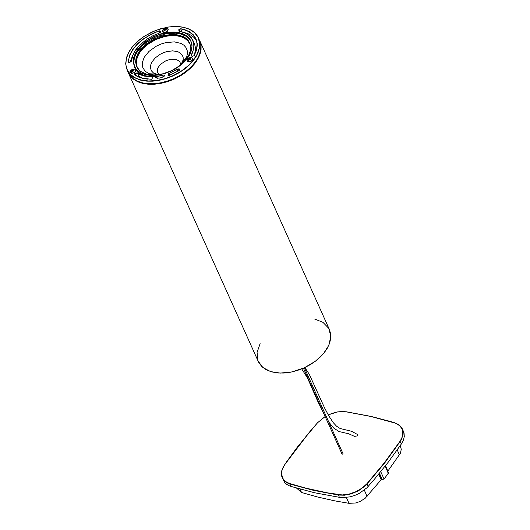 <?xml version="1.0" encoding="UTF-8"?>
<svg xmlns="http://www.w3.org/2000/svg" width="530" height="530" viewBox="0 0 530 530"><rect width="100%" height="100%" fill="white"/><g stroke="black" fill="none" stroke-linecap="round" stroke-linejoin="round"><path stroke-width="0.79" d="M295.786 370.954L303.889 368.065L311.527 363.885M290.804 486.368L314.442 492.728L341.287 497.663L350.105 496.868L354.828 495.411L359.373 493.311L366.846 487.865L373.445 480.438L388.106 462.345L401.362 443.974L403.323 440.331L404.284 436.528L404.039 432.851L402.33 428.823L403.105 431.393L403.171 434.176L401.342 439.827L384.654 463.015L365.746 485.48L358.293 490.919L351.403 493.827L344.447 495.212L338.352 495.053L313.409 490.329L289.777 483.969L290.804 486.368L289.387 485.851L286.79 484.433L284.67 482.519L281.629 476.086L281.384 473.389L281.808 470.587L284.398 465.009L282.126 469.812L281.543 473.138L282.47 477.775L284.259 480.326L286.796 482.287L289.85 483.605L306.572 488.315L327.56 492.867L342.281 494.947L348.965 494.106L355.915 491.708L362.129 488.05L366.873 483.764L368.257 486.388M387.814 471.163L400.382 453.309L401.283 449.261L400.19 445.69M296.561 488.103L301.563 492.489L317.927 497.094L334.973 500.896L349.051 503.334L355.743 502.97L360.135 501.453L365.19 498.26L381.189 479.69L384.084 479.093L388.523 472.873L385.542 465.658M164.121 75.015L155.396 76.552L150.169 76.545L145.657 75.83L141.623 74.419L138.125 72.232L134.501 67.575M185.811 59.685L180.001 65.435L171.958 70.49L162.717 73.869L153.806 75.028L146.472 74.154L140.523 71.384L138.237 69.238L136.607 66.628L135.594 61.957L136.051 58.181L138.085 53.185L140.443 49.714L146.247 43.97L154.29 38.915L158.854 36.967L163.531 35.543L172.435 34.384L176.338 34.602L182.91 36.391L185.712 38.034L188.004 40.181L189.634 42.797L190.568 46.236L190.19 51.224L188.799 54.994L185.811 59.685M136.753 66.946L135.932 63.54L136.111 59.877L137.23 56.167L139.132 52.589L143.299 47.488L146.479 44.659L154.435 39.631L163.591 36.245L168.149 35.358L176.357 35.212L182.929 36.914L185.752 38.491L188.077 40.578L189.773 43.122M166.817 28.249L167.93 29.037L168.023 29.72L167.255 31.078L165.989 31.919L164.042 32.31L162.538 31.462L162.809 29.905L164.784 28.454L166.817 28.249L165.665 28.772L166.016 28.858L165.493 29.335L166.228 29.601L165.757 30.19L165.029 29.925L164.611 30.627L163.936 30.482L164.346 29.773L163.724 29.74L165.665 28.772M164.346 29.773L164.678 30.508M165.83 30.084L165.493 29.335M165.579 29.249L165.333 28.713M165.168 29.965L164.817 29.183M164.744 30.382L164.187 29.15M134.474 69.099L135.581 69.887L135.673 70.569L134.905 71.934L133.639 72.776L131.685 73.166L130.181 72.319L130.453 70.762L132.434 69.304L134.474 69.099L133.315 69.622L133.659 69.715L133.143 70.185L133.871 70.45L133.408 71.046L132.679 70.781L132.261 71.484L131.579 71.331L131.996 70.629L131.367 70.596L133.315 69.622M131.996 70.629L132.328 71.358M133.48 70.941L133.143 70.185M133.229 70.099L132.984 69.562M132.818 70.821L132.467 70.04M132.394 71.239L131.838 70.006M191.416 57.624L192.529 58.419L192.622 59.095L191.847 60.46L190.588 61.301L188.634 61.692L187.123 60.844L187.395 59.281L189.376 57.83L191.416 57.624L190.257 58.148L190.608 58.24L190.084 58.711L190.82 58.976L190.349 59.565L189.621 59.3L189.203 60.009L188.528 59.857L188.938 59.155L188.316 59.121L190.257 58.148M188.938 59.155L189.27 59.883M190.422 59.466L190.084 58.711M190.171 58.625L189.925 58.088M189.76 59.347L189.409 58.565M189.336 59.764L188.779 58.532M328.792 422.085L333.754 428.088L338.995 431.546L348.7 433.772L354.583 436.409L357.412 435.852L357.293 434.328M139.715 70.742L137.171 67.158L136.29 64.077L136.256 60.811L136.998 57.505L138.509 54.087L140.828 50.595L143.908 47.183L151.792 41.274L160.729 37.279L165.512 36.014L174.834 35.311L180.028 36.153L183.963 37.716L187.686 40.578L189.654 43.573M137.237 67.303L136.362 63.891L136.515 60.201L137.628 56.465L139.549 52.861L142.974 48.548L147.446 44.553L155.86 39.518L165.042 36.431L170.892 35.603L176.497 35.735L181.141 36.742L184.838 38.432L187.752 40.797L189.72 43.718M184.387 61.354L186.719 56.829L187.415 53.517L187.163 50.337L185.944 47.501L183.864 45.182L181.121 43.473L174.357 41.863L165.658 42.645L160.974 44.063L156.449 46.103L148.937 51.43L144.193 57.379L142.384 62.328L142.616 67.138L144.988 71.113L149.036 73.763L153.972 75.028M181.684 64.024L183.194 59.744L183.155 57.545L182.486 55.531L179.511 52.503L177.451 51.582L172.541 50.854L166.42 51.715L163.233 52.801L160.192 54.279L155.164 57.962L152.017 61.871L150.699 64.998L150.474 68.132L151.467 70.921L153.554 73.067L157.755 74.776M180.776 64.806L179.948 61.99L178.961 60.89L176.192 59.492L170.574 59.307L166.148 60.605L160.583 64.236L158.053 67.588L157.324 69.702L157.311 71.782L158.947 74.617M150.666 74.796L151.176 74.942L150.666 74.796M155.257 74.478L156.463 74.909L155.257 74.478M129.611 62.514L128.127 61.897L129.936 54.458L132.964 49.131L137.409 43.884L143.02 39.094L152.686 33.39L159.285 30.793L160.809 31.204L160.457 32.303M134.958 73.392L137.237 72.842L144.067 75.81L151.971 76.744L152.349 77.055L152.163 78.725L151.394 79.268L143.259 78.526L139.629 77.493L135.468 75.485L134.567 74.882L134.958 73.392L137.648 73.272L139.032 76.36L143.219 78.46M164.108 74.929L164.704 75.214L164.419 76.055L161.398 77.738L157.317 78.248L155.807 77.791L155.694 77.029L156.39 76.479L164.108 74.929L156.416 76.731L155.986 77.811M179.723 69.191L179.114 70.609L168.699 75.783L168.023 75.532L168.209 73.856L176.94 69.271L179.054 68.82L179.723 69.191L179.577 70.205M179.683 31.297L178.855 29.554L180.81 28.713L187.163 30.833L192.344 34.145L195.822 38.822L197.081 43.493L196.577 49.555L194.165 55.544L192.37 56.505L191.443 55.935L193.96 47.627L193.854 43.42L192.966 40.446M198.651 38.246L200.81 44.937L200.744 49.595L199.512 54.358L197.286 58.996L194.285 63.328L190.482 67.502L185.719 71.583L180.094 75.366L173.807 78.626L167.142 81.169L160.424 82.872L153.978 83.7L148.082 83.687L142.908 82.952L137.674 81.269L133.096 78.566L129.578 74.856L127.22 70.344M191.105 41.632L188.826 38.445L185.613 35.987L180.73 34.019L175.622 33.191L165.936 33.821L155.436 37.133L146.048 42.625L142.278 45.825L136.873 52.483L135.077 56.114L134.05 59.857L133.924 63.534L134.759 66.952M143.484 83.031L150.679 83.846L159.099 83.236L163.598 82.322L172.681 79.295L177.053 77.241L184.963 72.319L191.317 66.787L195.948 61.089M179.842 31.29L179.1 29.653L180.783 28.964L182.068 31.826L180.783 28.964M178.895 29.501L179.763 31.27M192.403 56.471L191.317 54.908L193.099 50.622L193.828 46.242L193.742 44.096L192.602 40.075L188.634 35.159L184.778 32.88L179.537 31.283L178.882 30.753L178.855 29.554M195.822 38.822L196.908 42.281L197.081 46.541L196.126 51.046L194.046 55.756M179.644 69.099L177.073 69.483L168.765 73.61L168.414 75.843M164.492 75.982L164.598 75.287L164.174 75.167L164.499 75.896M147.824 79.169L143.544 78.572L138.747 77.102L134.759 74.915L135.11 73.597L136.077 75.75M152.064 78.778L151.971 76.996L144.028 76.055L140.139 74.67L137.72 73.041M152.349 77.055L152.05 78.804L151.5 79.261M160.828 31.323L159.013 33.264L152.739 35.815L146.923 39.134L139.662 45.057L136.044 49.31L133.368 53.808L131.195 61.507M159.013 33.264L153.23 35.616L147.512 38.789L139.913 44.858L134.501 51.781L132.421 56.379L131.572 60.652L129.386 62.566M128.989 62.6L128.346 61.983L128.605 59.638L130.148 54.59L133.162 49.283L137.588 44.063L143.173 39.293L149.5 35.285L156.098 32.204L159.364 31.032L160.809 31.204M139.032 76.36L137.151 76.34M196.491 40.572L193.794 37.285L191.164 35.298L188.123 33.734L183.632 32.337M192.92 40.346L194.623 44.202L195.385 47.554L195.298 51.099L194.106 55.57M132.772 55.193L130.069 62.308M127.968 71.921L130.413 76.3L133.182 79.049L137.807 81.799L143.107 83.508L148.307 84.25L154.237 84.257L160.709 83.415L167.46 81.693L174.158 79.129L180.465 75.843L186.103 72.034L190.86 67.926L194.662 63.733L197.657 59.373L199.863 54.709L201.055 49.919L201.075 45.242L199.326 39.849M128.419 73.027L258.865 362.785L262.072 366.839L266.457 369.894L271.625 371.888L278.184 372.994L284.1 373.021L290.559 372.206L297.29 370.503L303.962 367.946L310.242 364.673L315.847 360.87L320.584 356.763L324.353 352.563L327.321 348.19L329.508 343.506L330.68 338.703L330.687 334.006L329.448 329.653L199.863 40.923M314.707 319.04L322.956 322.353L328.792 328.361L330.833 336.464L328.785 345.322L323.558 353.543L315.396 361.215L304.359 367.767L291.95 371.927L280.211 373.093L270.644 371.596L262.88 367.542L257.971 360.87L257.077 352.41L260.117 343.612M399.434 454.965L397.255 449.91M349.051 503.334L346.335 497.531M299.947 489.064L301.563 492.489M364.315 490.071L367.071 496.425M339.385 497.451L338.392 494.682M401.362 443.974L399.958 441.384L401.714 438.217L402.727 434.898L402.508 430.068L400.15 426.067L396.115 423.371L370.907 416.474L346.01 411.803L337.623 411.956L332.244 413.307L328.262 414.917M394.592 422.748L371.026 416.461L346.097 411.737L371.007 416.408L391.339 421.714L398.123 424.285L400.832 426.531L402.33 428.823L399.289 425.067L394.539 422.794M284.477 464.989L309.235 432.381M289.85 483.605L289.777 483.969L288.36 483.453L285.186 481.611L282.179 477.755L281.384 473.045L282.523 468.407L286.525 461.908L297.688 446.638L317.49 422.827M388.351 473.628L385.231 466.062M380.739 471.693L384.084 479.093M382.375 479.749L379.447 473.277M378.957 473.873L381.527 479.557M366.873 483.764L384.369 462.776L399.958 441.384M328.242 414.871L337.504 411.923L342.612 411.479L346.01 411.803M325.168 416.553L317.596 422.701L309.884 431.606L295.455 449.692L284.497 464.995M317.596 422.701L325.148 416.507M381.189 479.69L378.698 474.184M163.651 32.25L164.267 30.541M131.294 73.114L131.917 71.398M188.236 61.632L188.859 59.916M158.43 74.69L153.554 73.067M183.585 27.322L176.781 26.513L168.858 26.964L160.285 28.852L151.732 32.145L143.888 36.563L137.303 41.691L132.275 47.044L128.578 52.702L126.292 58.77L125.842 64.826L127.419 70.351L130.903 74.896L135.865 78.188L141.755 80.169L148.559 80.984L156.489 80.54L165.075 78.645L173.648 75.353L181.505 70.927L188.09 65.793L193.125 60.42L196.815 54.762L199.094 48.687L199.525 42.632L197.935 37.113L194.444 32.575L189.468 29.289L183.585 27.322M166.95 28.209L168.229 29.435L167.308 31.297L164.77 32.476L162.717 32.025L162.346 30.733L163.227 29.362L165.075 28.328L166.95 28.209M134.6 69.059L135.879 70.291L134.958 72.153L132.421 73.332L130.367 72.882L129.996 71.583L130.877 70.212L132.725 69.178L134.6 69.059M179.339 32.681L184.029 34.251L187.998 36.868L190.773 40.485L192.046 44.884L191.694 49.707L189.879 54.55L186.938 59.062L182.929 63.342L177.676 67.429L171.415 70.96L164.591 73.584L157.748 75.088L151.428 75.452L146.002 74.796L141.311 73.219L137.356 70.596L134.58 66.979L133.322 62.573L133.679 57.75L135.501 52.907L138.443 48.402L142.457 44.129L147.698 40.048L153.952 36.524L160.775 33.9L167.606 32.396L173.919 32.032L179.339 32.681M131.572 60.652L129.572 62.527M191.436 55.928L192.416 56.465L194.192 55.544L196.305 50.721L197.24 45.772L197.193 43.341L195.987 38.776L193.37 34.847L189.535 31.78L184.824 29.687L180.81 28.713M191.542 57.578L192.827 58.817L191.906 60.678L189.369 61.858L187.309 61.407L186.931 60.109L187.819 58.737L189.667 57.704L191.542 57.578M198.538 37.981L199.711 42.34L199.644 47.011L198.412 51.781L196.179 56.425L193.178 60.764L189.362 64.938L184.592 69.032L178.961 72.822L172.667 76.082L165.989 78.632L159.258 80.335L152.806 81.163L146.896 81.156L140.364 80.09L134.07 77.513L129.969 74.293L127.094 70.086M163.611 32.429L162.63 31.667L164.028 32.462L166.665 31.74L167.95 30.382L168.023 29.243L167.679 30.906M188.203 61.811L187.216 61.049L189.044 61.851L191.29 61.102L192.549 59.764L192.622 58.625L192.271 60.294M131.255 73.286L130.274 72.524L131.678 73.319L134.315 72.597L135.601 71.239L135.673 70.093L135.329 71.762M146.022 74.776L139.993 72.438L136.124 69.099L134.56 66.541L133.6 63.13L133.613 59.439L134.554 55.663L136.296 51.98L141.649 45.236L149.844 38.995L154.813 36.398L160.093 34.377L170.521 32.35L179.306 32.926L183.499 34.278L186.308 35.828L188.68 37.849L190.475 40.306L191.708 43.592L191.999 46.136L190.654 52.795L186.924 59.082M179.829 31.283L178.908 29.481M191.317 54.908L192.145 56.425M169.156 75.571L168.209 73.856M169.573 75.412L168.672 73.379M177.894 71.311L176.94 69.271M155.807 77.791L159.908 78.115L164.366 76.095M156.277 77.917L155.694 77.029M157.052 78.142L156.39 76.479M164.704 75.214L164.525 75.803M151.394 79.268L142.133 78.201L134.567 74.882M134.978 73.703L135.832 75.605L134.812 73.511M152.196 77.499L151.971 76.744M129.446 62.553L128.393 62.215M160.716 31.442L159.04 33.258M160.08 32.628L159.285 30.793M164.101 32.515L163.743 32.462M131.751 73.372L131.387 73.319M150.586 75.412L146.154 74.809M303.465 368.257L342.161 454.362M304.412 367.827L343.109 453.932M167.93 29.037L168.129 29.481M166.877 28.262L162.657 30.157M162.538 31.462L162.736 31.906M135.581 69.887L135.779 70.338M134.521 69.112L130.3 71.007M130.181 72.319L130.387 72.762M192.529 58.419L192.728 58.863M191.469 57.631L187.249 59.526M187.123 60.844L187.328 61.288M304.889 367.608L309.248 374.253L324.718 408.213L328.839 415.917L333.165 422.536L336.517 426.18L340.108 428.492L351.655 431.321L357.565 434.52M324.135 414.255L317.675 401.157L307.519 378.089L301.769 368.966M150.719 74.366L148.367 74.578M155.376 74.054L149.036 73.763M187.772 56.869L186.05 58.486M186.719 56.829L182.724 61.758M183.194 59.744L181.161 64.481M190.926 41.208L191.993 46.057L191.29 50.913L188.7 56.498L185.467 60.731L182.201 63.938L173.959 69.635L169.236 71.888L159.364 74.796L154.575 75.366L146.068 74.757L142.948 73.836L138.886 71.696L136.343 69.364L134.56 66.541M198.551 38.014L196.504 34.596L192.708 31.058L189.131 29.051L183.652 27.275L178.776 26.573L173.389 26.5L167.626 27.11L155.714 30.396L144.524 36.106L139.648 39.631L131.957 47.382L129.168 51.503L126.67 57.094L125.656 63.785L127.114 70.119M192.98 40.479L191.244 37.584L188.037 34.596L185.016 32.9L178.882 30.74M179.69 69.51L179.08 70.583L168.255 75.724"/></g></svg>
